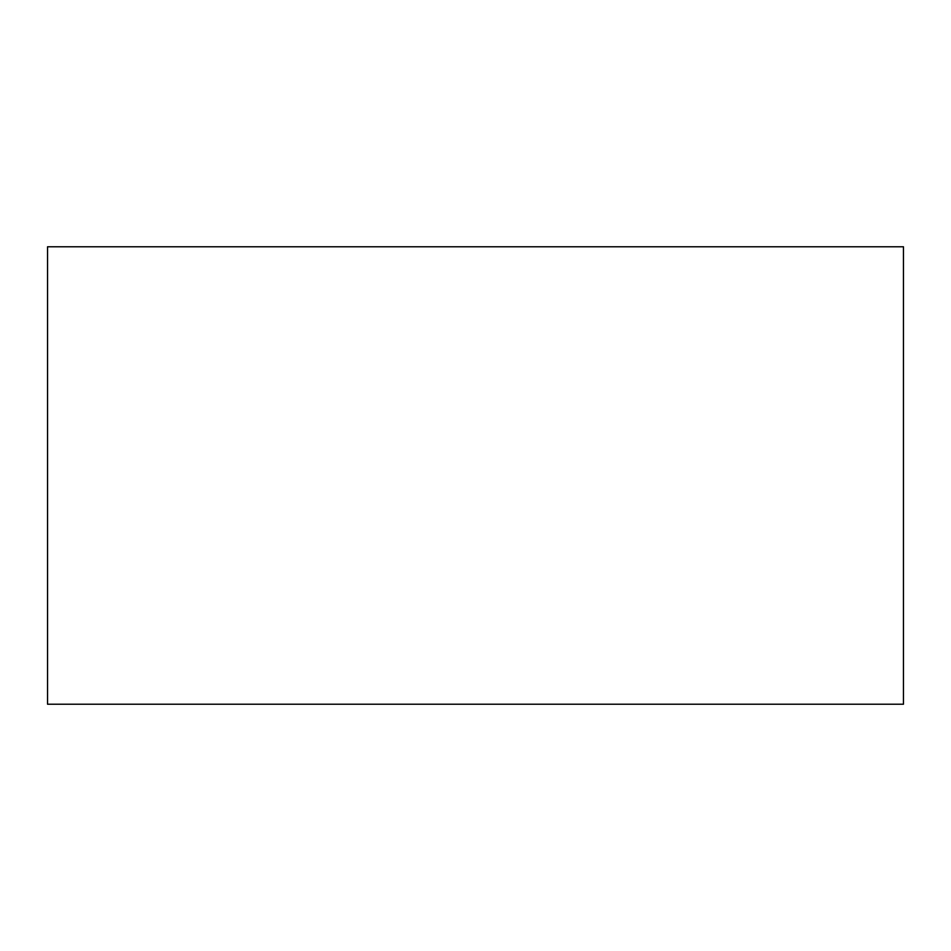 <?xml version="1.0" encoding="UTF-8"?>
<svg xmlns="http://www.w3.org/2000/svg" width="951" height="951" viewBox="0 0 951 951"><rect width="100%" height="100%" fill="white"/><g stroke="black" fill="none" stroke-linecap="round" stroke-linejoin="round"><path stroke-width="1.43" d="M903.45 704.227L47.55 704.227L903.45 704.227L903.45 246.773L47.55 246.773L903.45 246.773L903.45 704.227M47.55 246.773L47.55 704.227L47.55 246.773"/></g></svg>
